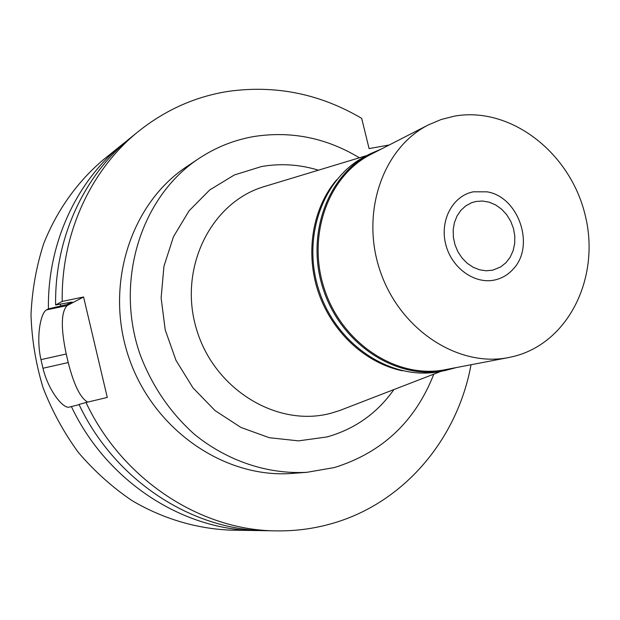 <?xml version="1.0" encoding="UTF-8"?>
<svg xmlns="http://www.w3.org/2000/svg" width="620" height="620" viewBox="0 0 620 620"><rect width="100%" height="100%" fill="white"/><g stroke="black" fill="none" stroke-linecap="round" stroke-linejoin="round"><path stroke-width="0.93" d="M402.457 370.791C365.87 363.367 332.258 332.553 318.556 292.818C304.908 253.069 312.441 208.088 336.707 179.722M441.169 371.303L339.435 410.626L330.971 413.23C277.621 427.785 214.396 389.81 196.594 329.476C178.111 269.344 209.971 203.717 262.516 187.108L267.166 185.698M339.435 410.626L343.961 408.875M318.417 170.182C299.623 164.44 280.659 163.231 261.531 166.54L234.345 174.964L209.731 189.937L189.046 210.847L173.468 236.724L163.951 266.259L161.123 297.879L165.207 329.856L176.01 360.398L192.944 387.802L215.008 410.556L240.947 427.459L269.289 437.704L298.483 440.867L326.98 436.953C354.787 429.118 377.099 413.323 393.909 389.569M433.814 374.139C415.245 421.546 382.106 452.685 334.389 467.55L306.908 472.316C267.801 474.463 227.308 461.11 194.246 434.178C169.958 412.354 151.877 385.718 139.996 354.26C114.382 280.418 141.306 196.308 198.919 158.495C216.016 147.196 234.461 139.857 254.254 136.47C291.4 130.805 326.438 137.911 359.368 157.782M198.919 158.495L187.023 166.439C130.44 203.585 103.99 285.882 129.022 358.035C153.69 430.319 225.184 478.911 292.64 473.378L306.908 472.316M389.259 144.971L369.086 148.599L361.677 118.374C320.098 93.845 275.691 84.831 228.462 91.341C195.633 96.487 165.757 109.74 138.833 131.099L131.269 137.214C84.204 174.763 54.529 238.111 55.622 304.978L72.153 302.048L67.828 304.319L48.422 308.869L46.531 309.892C40.835 312.457 35.766 336.606 40.959 359.631L42.974 368.249C48.399 390.732 63.24 408.999 69.239 407.115L79.112 404.651M471.029 364.746C457.583 438.495 404.682 502.541 332.824 523.296C314.635 528.62 295.833 531.146 276.404 530.883C200.74 530.565 122.357 479.779 86.01 402.504L107.283 397.443L83.576 296.98L62.217 301.413C61.07 233.461 91.148 169.151 138.833 131.099M62.217 301.413L55.622 304.978M87.715 402.101C80.398 398.087 73.896 384.904 68.223 362.56L66.216 354.012C60.737 327.926 61.055 311.783 67.162 305.575L83.576 296.98M276.404 530.883L266.685 530.72C191.999 530.394 114.778 480.438 79.004 404.434L86.01 402.504M48.422 308.869C47.399 243.187 76.624 180.893 123.008 143.879L127.17 140.616M60.582 305.831L60.582 304.219M67.844 302.94L67.828 304.319M123.008 143.879L102.967 160.061C77.182 181.986 56.769 210.583 43.656 243.776C36.293 266.592 32.077 290.276 31 314.821C31.798 339.504 35.805 363.769 43.028 387.632C52.01 410.882 63.79 432.481 78.352 452.422C94.302 471.107 112.197 487.18 132.044 500.635C162.804 518.731 196.494 528.705 230.307 530.123L256.068 530.55C182.466 530.224 106.508 481.151 71.37 406.534M261.353 530.557L256.068 530.55M475.78 201.508L471.502 202.763L465.775 205.863L460.877 210.351L457.025 216.016L454.421 222.603L453.181 229.819L453.375 237.321L454.987 244.761L457.94 251.79L462.109 258.075L467.294 263.329L473.238 267.305L479.671 269.824L486.297 270.785L492.807 270.142L500.619 266.972L505.904 262.764L510.128 257.277L513.096 250.782L514.678 243.59L514.802 236.034L513.468 228.478L510.733 221.27L506.734 214.753L501.657 209.235L495.729 204.98L489.234 202.19L482.476 201.012L475.78 201.508M495.217 279.883C474.912 284.789 451.407 268.034 445.664 244.078C439.611 220.193 452.871 195.657 473.378 191.805L486.948 191.82C518.521 196.587 535.401 245.621 513.445 268.801C508.454 274.482 502.378 278.178 495.217 279.883C502.378 278.178 508.454 274.482 513.445 268.801C535.401 245.621 518.521 196.587 486.948 191.82L473.378 191.805C452.871 195.657 439.611 220.193 445.664 244.078C451.407 268.034 474.912 284.789 495.217 279.883M456.614 367.505L444.811 370.605C397.048 380.192 342.294 345.27 323.857 290.989C304.994 236.863 326.663 175.646 370.21 153.806L381.416 148.986M428.591 124.806L371.039 154.303C327.732 175.972 306.172 236.825 324.926 290.625C343.248 344.581 397.691 379.277 445.16 369.698L508.679 357.538C458.413 367.714 400.202 329.995 380.347 271.552C360.034 213.264 382.711 147.715 428.591 124.806L441.293 119.458L454.607 116.095C510.547 106.245 569.788 152.334 584.947 214.179C600.865 275.853 569.548 342.232 514.174 356.314L508.679 357.538M370.21 153.806L365.823 156.062C322.478 177.8 300.901 238.654 319.649 292.438C337.962 346.379 392.421 381.067 439.968 371.527L444.811 370.605M46.531 309.892L67.162 305.575M66.216 354.012L40.959 359.631M42.974 368.249L68.223 362.56M366.908 155.504L262.516 187.108"/></g></svg>
